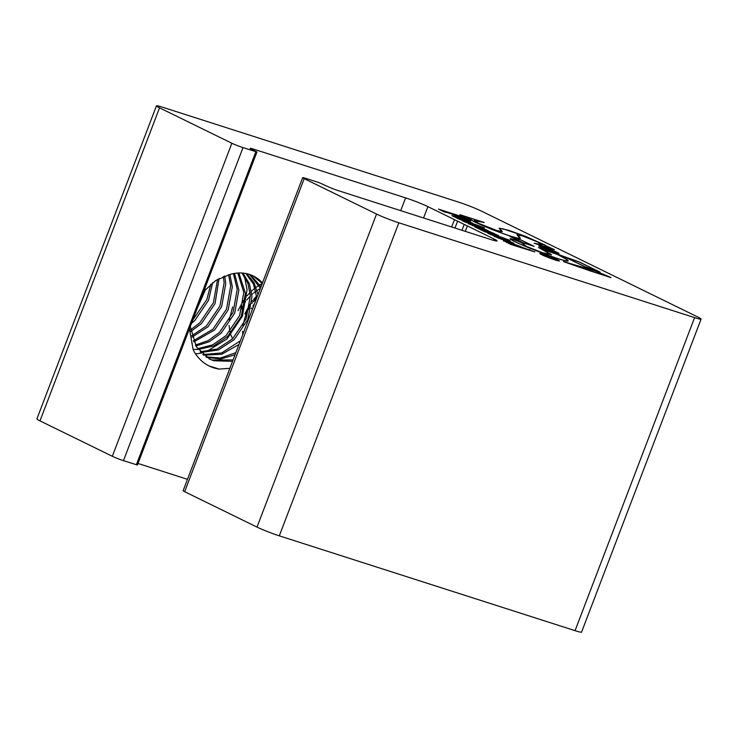 <?xml version="1.0" encoding="UTF-8"?>
<svg xmlns="http://www.w3.org/2000/svg" width="738" height="738" viewBox="0 0 738 738"><rect width="100%" height="100%" fill="white"/><g stroke="black" fill="none" stroke-linecap="round" stroke-linejoin="round"><path stroke-width="1.11" d="M557.07 252.304A10.784 0.756 20.9 0 0 545.945 247.784A10.784 0.756 20.9 0 0 538.878 245.855A10.784 0.756 20.9 0 0 540.825 247.101A10.784 0.756 20.9 0 0 551.959 251.621A10.784 0.756 20.9 0 0 559.017 253.549A10.784 0.756 20.9 0 0 557.07 252.304M539.644 246.141A10.784 0.756 20.9 0 0 539.008 246.058M558.149 253.521L558.251 253.254A9.963 0.701 20.9 0 0 556.452 252.11A9.963 0.701 20.9 0 0 546.166 247.931A9.963 0.701 20.9 0 0 539.644 246.151A9.963 0.701 20.9 0 0 541.443 247.295A9.963 0.701 20.9 0 0 551.729 251.474A9.963 0.701 20.9 0 0 558.251 253.254M541.913 254.794C548.703 258.208 565.16 263.475 557.328 259.739C550.539 256.326 534.081 251.049 541.913 254.794L540.05 253.614M559.192 260.911L557.291 259.831M558.961 260.975L550.926 257.064L540.926 253.854L548.279 257.451L558.315 260.883M451.656 226.981L454.47 219.629L427.892 206.622A17.066 1.199 20.9 0 0 405.596 197.876L253.438 149.094A8.533 0.6 -159.1 0 0 250.182 148.356A8.533 0.6 -159.1 0 0 251.723 149.344L256.953 151.982L137.416 465.023L123.477 460.66A8.533 0.6 20.9 0 1 112.324 456.287L231.87 143.246L159.528 107.831A17.066 1.199 -159.1 0 1 156.438 105.866A17.066 1.199 -159.1 0 1 162.95 107.342L458.695 202.157A17.066 1.199 -159.1 0 1 480.991 210.902L698.019 317.119A17.066 1.199 -159.1 0 1 701.1 319.084A17.066 1.199 -159.1 0 1 694.596 317.617L398.843 222.793A17.066 1.199 -159.1 0 1 376.546 214.057L304.204 178.651A8.533 0.6 20.9 0 1 302.663 177.664A8.533 0.6 20.9 0 1 305.919 178.402L318.779 182.526L327.211 186.29A8.533 0.6 -159.1 0 0 338.355 190.662L490.521 239.444A17.066 1.199 20.9 0 0 497.025 240.911A17.066 1.199 20.9 0 0 493.943 238.946L467.366 225.939L465.3 231.354M467.366 225.939L464.22 224.398L461.97 230.293M249.509 274.444L260.431 288.263M250.394 274.748L261.012 286.75M245.846 273.503L253.494 284.158L256.824 297.718M246.778 273.697L254.084 282.829L257.996 294.647M241.953 273.014L247.913 283.364L250.339 295.652L246.188 318.77L232.553 338.843L217.156 348.982L200.118 351.841M242.95 273.097L249.37 283.678L251.981 296.455L247.82 319.572L234.195 339.646L218.291 349.978L200.782 352.552M237.811 273.023L243.789 292.451L239.629 315.56L226.003 335.633L212.636 344.886L197.599 348.687M238.872 272.977L245.431 293.254L241.271 316.362L227.636 336.436L213.771 345.919L198.208 349.517M233.392 273.595L237.239 289.241L233.079 312.358L219.444 332.432L208.162 340.652L195.321 345.033M234.527 273.401L238.872 290.043L234.721 313.152L221.086 333.235L209.269 341.722L195.865 346.002M228.614 274.776L230.68 286.03L226.529 309.148L212.895 329.222L193.338 340.799M229.869 274.471L232.322 286.833L228.162 309.951L214.537 330.024L193.799 341.925M223.356 276.501L224.131 282.829L219.97 305.938L206.345 326.011L191.705 335.827M224.712 275.975L225.773 283.632L221.612 306.74L207.978 326.814L192.074 337.155M217.562 279.379L213.42 302.737L199.795 322.81L190.579 329.858M219.075 278.521L215.062 303.53L201.428 323.613L190.801 331.473M210.81 284.213L206.871 299.527L192.784 320.034M212.636 282.728L208.503 300.329L194.878 320.403L191.511 323.373M204.094 290.966L199.647 302.073M233.07 359.923L212.157 359.978L208.937 358.733M232.544 361.306L213.799 360.781L209.758 359.148L196.456 346.98L190.293 326.565M235.837 352.663L220.459 358.022L205.801 356.832M235.035 354.775L220.699 358.982L206.575 357.349M240.367 340.799L221.677 352.949L202.858 354.544M238.964 344.489L221.677 354.286L203.577 355.153M197.194 349.517L194.232 349.351M209.103 365.965L219.223 369.101A53.33 42.029 -63.9 0 1 213.688 367.819A53.33 42.029 -63.9 0 1 209.223 366.03A53.33 42.029 -63.9 0 1 193.162 349.729L189.435 328.788M205.718 289.121L197.498 307.691M244.481 276.409L247.073 289.803L242.415 316.113L227 338.963L206.188 351.749M202.821 352.699L201.262 353.05M200.598 353.179L198.992 353.447M198.421 353.53L195.524 353.816M262.23 283.558L259.951 284.813M259.066 285.348L258.494 285.717M257.885 286.104L256.095 287.35M255.007 288.171L253.319 289.545M252.608 290.154L251.409 291.242M250.071 292.534L247.064 295.809M246.151 296.925L245.45 297.811M243.549 300.431L238.014 310.587M256.796 297.377L253.457 301.252M252.451 302.58L251.843 303.419M249.665 306.722L245.754 314.379M256.658 296.039L253.595 299.407M252.664 300.56L251.981 301.436M250.044 304.157L244.785 313.899M256.584 298.337L253.411 301.768M249.629 306.953L246.141 313.604L242.894 325.504M251.104 308.65L251.557 307.921M252.82 306.002L254.536 303.696M240.339 310.763L242.59 306.187M245.062 302.239L245.597 301.491M246.686 300.062L250.357 295.92M251.833 294.499L252.848 293.604M253.623 292.968L255.846 291.27M257.082 290.44L258.623 289.49M259.287 289.102L260.329 288.54M242.618 331.288L242.83 334.369M232.608 338.788L230.883 334.868M229.915 331.482L229.103 325.476M229.223 320.071L232.599 306.971M454.986 228.051L457.615 221.169L464.22 224.398M454.47 219.629L457.615 221.169M187.48 479.322L138.015 463.464M112.324 456.287L39.981 420.881A17.066 1.199 -159.1 0 1 36.9 418.916L156.438 105.866M701.1 319.084L581.562 632.134A17.066 1.199 -159.1 0 1 575.05 630.658L279.305 535.843A17.066 1.199 -159.1 0 1 257.009 527.098L184.666 491.692A8.533 0.6 20.9 0 1 183.125 490.715L302.663 177.664M203.706 291.436L215.736 280.514L229.647 274.536A46.918 36.974 -63.9 0 1 253.3 275.984A46.918 36.974 -63.9 0 1 262.46 282.958M229.869 368.308L219.223 369.101M231.87 143.246A8.533 0.6 20.9 0 0 243.014 147.609L256.953 151.982M512.762 245.081L534.829 251.907L503.703 240.726L511.443 244.776M528.98 249.499L530.17 250.062L529.229 250.117M505.484 240.865L505.539 240.828C496.729 237.47 495.964 236.88 503.242 239.057L509.737 242.23L513.916 243.282L507.393 240.348L494.054 236.225L505.484 240.865M498.307 238.263L498.491 237.701L503.242 239.057M491.674 234.583L490.807 234.001C484.958 231.99 488.814 234.011 494.137 235.782L493.74 235.579C490.401 234.306 490.124 234.103 492.91 234.961L507.117 239.896L504.921 238.817L510.05 240.404L501.074 237.046L487.707 233.153M490.77 234.656L492.91 234.961M497.274 235.487C499.857 236.068 497.882 235.136 491.36 232.682L494.838 233.798L489.525 231.538L474.626 226.787L479.294 229.075L490.29 232.341C496.194 234.638 496.822 235.062 492.191 233.605L480.115 229.481L484.765 231.75L498.639 235.754M493.731 234.389L492.098 233.863M489.008 231.4L490.17 231.953L489.22 232M479.829 228.31L479.875 228.273C471.075 224.915 470.309 224.315 477.587 226.492L484.082 229.675L488.252 230.726L481.739 227.793L468.399 223.669L479.829 228.31M472.643 225.708L472.837 225.145L477.587 226.492M465.973 222L465.106 221.428C459.257 219.407 463.113 221.428 468.436 223.199L468.04 223.005C464.7 221.732 464.423 221.529 467.209 222.387L481.416 227.313L479.22 226.234L484.349 227.83L475.383 224.463L462.006 220.579M465.069 222.083L467.209 222.387M466.637 220.533L471.96 223.024L467.652 220.717C463.898 219.149 460.54 218.457 465.613 220.201L466.637 220.533M462.754 219.066L465.613 220.201M471.96 223.024L472.809 223.18M468.445 221.169C471.508 222.489 471.195 222.544 467.505 221.335L456.97 217.129C451.757 215.321 450.817 215.192 454.156 216.751L458.261 218.374C455.245 217.498 456.361 218.042 461.61 220.007L468.971 222.092M460.438 219.573L459.839 219.518M457.597 218.466L456.361 217.858M451.896 215.634L454.156 216.751M568.057 261.021C569.007 260.625 565.871 258.632 558.657 255.034L566.756 257.913L584.505 266.593L600.095 272.156L579.035 261.852L538.426 247.461L550.668 254.333L542.827 252.811L526.545 246.483L524.045 244.702C524.497 244.407 523.685 243.743 521.609 242.701C517.735 240.837 509.285 237.894 510.17 238.78C511.582 241.861 565.363 262.737 568.057 261.021L568.214 260.883M522.808 242.737L534.127 246.372L521.268 240.081L509.949 236.446L522.808 242.737M579.561 267.239L611.018 277.553L595.16 270.892L563.481 261.584L579.561 267.239M446.831 212.452L454.018 214.758C456.868 216.972 477.901 223.965 468.196 219.5L462.422 216.778L438.52 209.122L444.497 212.046L446.831 212.452M462.947 217.037L463.243 217.636L462.754 217.507M470.595 220.883L465.051 218.236L455.789 215.275C457.92 216.824 472.993 221.658 465.051 218.236M544.515 244.831L525.834 236.474L508.805 230.357L499.192 228.199L501.536 231.446L496.425 230.376L478.741 223.346L475.272 220.736L484.22 222.479L459.875 214.675L469.894 219.075C472.403 221.105 479.912 224.62 492.44 229.629C505.512 234.693 514.46 237.654 519.312 238.522L520.401 238.309L517.753 235.035L522.236 235.856L538.039 242.147L541.175 244.509L534.183 243.282L554.367 249.527C545.585 246.686 546.664 246.022 544.515 244.831L544.45 244.988M252.968 275.818L262.276 283.438M500.309 228.393L499.119 228.448M517.642 235.311L519.294 236.741M520.308 238.429L519.192 237.009M470.641 219.352C473.067 221.317 480.373 224.739 492.569 229.619C505.216 234.518 513.879 237.387 518.574 238.226L519.635 238.014L516.987 234.739L521.784 235.634L538.666 242.341L541.932 244.804L534.34 243.254L554.303 249.601L525.724 236.501L502.624 228.688L499.894 228.577L502.301 231.741L496.877 230.597L478.123 223.153L474.506 220.441L484.054 222.507L460.946 215.09L470.558 219.564M519.146 238.503L519.635 238.014M517.015 234.878L517.975 234.887M541.351 244.13L542.07 244.767M499.894 228.577L502.209 231.797M474.248 220.754L475.373 220.717M475.004 221.446L475.004 220.893M455.78 215.293L441.896 210.8M464.875 218.19L463.436 217.479M464.949 218.503C472.892 221.926 457.818 217.092 455.687 215.542L455.789 215.275M470.272 220.92L468.095 219.758M540.714 254.176L540.179 253.817M591.35 271.252L610.141 277.313L595.612 271.114L564.524 261.99L591.322 271.307M610.141 277.525L610.778 277.617M558.795 253.614A10.784 0.756 20.9 0 0 558.251 253.245M544.432 248.282L548.103 249.287L546.535 249.306L548.085 250.071L550.124 250.247C554.939 252.23 556.452 252.682 554.672 251.603L550.982 249.868L541.295 246.741L544.432 248.282M555.788 252.267L554.183 251.676M533.057 245.948L521.111 240.099L511.019 236.87L522.974 242.719L533.03 246.012M568.103 260.994L567.171 260.071M524.681 245.791L523.085 243.817M510.945 239.038L510.262 238.946M541.784 248.992L551.434 254.619L543.279 253.033L525.926 246.289L523.279 244.407C523.712 244.121 522.947 243.485 520.991 242.507C517.476 240.828 510.115 238.273 510.936 239.066L510.936 239.066C512.412 242.101 564.635 262.377 567.291 260.726L567.291 260.726C568.223 260.339 565.133 258.374 558.02 254.822L567.052 257.949L584.8 266.639L598.822 271.639L578.74 261.805L541.747 249.084M550.428 254.029L551.351 254.933M555.179 252.184L554.57 251.87M548.74 249.601L547.31 249.693M548.602 249.444L553.629 251.178L548.574 249.518M554.081 251.833L553.629 251.178M548.666 249.795L549.423 250.154M472.302 223.107L470.604 222.267M455.863 217.037L452.385 215.966M466.656 221.354L465.687 220.939M462.2 219.297C457.182 217.156 451.315 215.68 459.442 218.752L465.743 220.773L462.2 219.297M455.125 217.212L460.438 219.371M458.187 218.568L459.34 219.02M465.005 221.686L462.625 220.957M479.211 226.271L476.25 225.127M487.873 230.736L485.816 229.739M474.276 225.487L468.63 223.9M485.004 229.573L485.835 229.693L485.004 229.573C488.141 230.413 481.942 227.83 478.621 226.824L485.004 229.573M482.873 229.223L484.903 229.832M485.539 231.769L483.316 231.04M479.811 228.992L477.707 228.3M492.025 232.904L490.115 232.101M498.039 235.68L495.475 234.573M490.705 234.269L488.325 233.54M504.857 238.992L501.951 237.71M513.537 243.3L511.471 242.295M499.93 238.042L494.294 236.455M510.659 242.129L511.489 242.258L510.659 242.129C513.796 242.968 507.596 240.394 504.285 239.389L510.659 242.129M508.528 241.778L510.558 242.396M523.011 247.95L521.628 247.239M510.631 243.07L503.491 240.975M532.024 251.012L530.115 250.21M518.943 246.815L519.045 246.557C522.698 247.664 522.384 247.35 518.122 245.625C512.458 243.439 500.272 239.804 510.558 243.835L521.637 247.193L519.607 247.027M506.406 242.304L512.393 244.73M509.22 243.632L510.456 244.103M493.418 240.32L493.943 238.946M304.204 178.651L184.666 491.692M257.009 527.098L376.546 214.057M279.305 535.843L398.843 222.793M575.05 630.658L694.596 317.617M39.981 420.881L159.528 107.831M253.438 149.094L253.088 150.008M400.716 210.653L405.596 197.876M423.557 217.978L427.892 206.622M123.477 460.66L243.014 147.609M136.336 464.783L255.874 151.733"/></g></svg>
